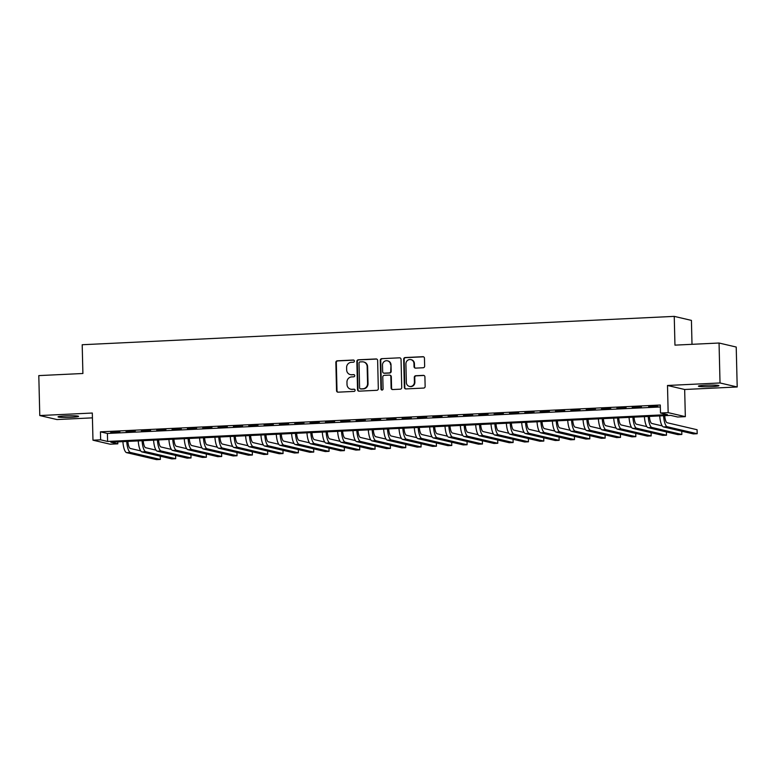 <?xml version="1.0" encoding="UTF-8"?>
<svg xmlns="http://www.w3.org/2000/svg" width="776" height="776" viewBox="0 0 776 776"><rect width="100%" height="100%" fill="white"/><g stroke="black" fill="none" stroke-linecap="round" stroke-linejoin="round"><path stroke-width="1.16" d="M354.399 361.082A1.106 1.048 -76.9 0 0 353.313 360.035L337.317 360.801A1.571 1.504 -76.9 0 0 335.853 362.44L336.541 390.667A1.571 1.504 -76.9 0 0 338.084 392.171L354.089 391.405A1.106 1.048 -76.9 0 0 354.312 389.232A1.106 1.048 -76.9 0 0 354.031 389.203L351.964 389.3A5.034 4.811 -76.9 0 1 347.017 384.518L346.959 382.161A5.034 4.811 -76.9 0 1 351.654 376.913L353.73 376.816A1.106 1.048 -76.9 0 0 353.953 374.643A1.106 1.048 -76.9 0 0 353.672 374.624L351.606 374.721A5.034 4.811 -76.9 0 1 346.659 369.929L346.61 367.582A5.034 4.811 -76.9 0 1 351.305 362.334L353.371 362.227A1.106 1.048 -76.9 0 0 354.399 361.082M353.817 360.142A1.106 1.048 -76.9 0 0 353.778 360.142L337.783 360.908A1.571 1.504 -76.9 0 0 336.318 362.547L337.007 390.774A1.571 1.504 -76.9 0 0 337.929 392.161M354.535 389.31A1.106 1.048 -76.9 0 0 354.496 389.31L351.964 389.3M354.176 374.73A1.106 1.048 -76.9 0 0 354.137 374.73L351.606 374.721M705.704 385.226A10.263 0.795 178.6 0 0 698.419 386.176A10.263 0.795 178.6 0 0 711.64 386.613A10.263 0.795 178.6 0 0 718.925 385.672A10.263 0.795 178.6 0 0 705.704 385.226M65.329 415.907A10.263 0.795 178.6 0 0 58.045 416.848A10.263 0.795 178.6 0 0 71.276 417.294A10.263 0.795 178.6 0 0 78.56 416.343A10.263 0.795 178.6 0 0 65.329 415.907M423.182 367.756A1.571 1.504 -76.9 0 0 424.647 366.117L424.453 358.202A1.571 1.504 -76.9 0 0 422.91 356.698L405.15 357.552A1.571 1.504 -76.9 0 0 403.675 359.191L404.364 387.418A1.571 1.504 -76.9 0 0 405.916 388.921L423.677 388.068A1.571 1.504 -76.9 0 0 425.141 386.429L424.909 376.864A1.571 1.504 -76.9 0 0 423.366 375.361L415.761 375.73A1.571 1.504 -76.9 0 0 414.297 377.369L414.413 382.112A4.21 4.016 -76.9 0 1 409.427 386.399A4.21 4.016 -76.9 0 1 406.362 382.5L405.906 363.915A4.21 4.016 -76.9 0 1 410.892 359.627A4.21 4.016 -76.9 0 1 413.957 363.527L414.035 366.631A1.571 1.504 -76.9 0 0 415.577 368.125L423.182 367.756M660.483 413.007L668.155 412.638L685.334 416.654L677.661 417.013L670.697 415.393L110.852 442.213L117.816 443.833L110.153 444.202L92.974 440.196L100.638 439.827L107.602 441.447L667.447 414.636L660.483 413.007L660.289 405.024L100.444 431.834L100.638 439.827M92.974 440.196L92.305 413.036L39.78 415.548L38.8 375.603L82.896 373.498L82.198 344.738L674.247 316.375L674.955 345.136L719.051 343.021L720.021 382.966L667.496 385.478L668.155 412.638M377.631 360.442A1.571 1.504 -76.9 0 0 376.088 358.949L358.328 359.792A1.571 1.504 -76.9 0 0 356.853 361.441L357.542 389.668A1.571 1.504 -76.9 0 0 359.094 391.162L376.855 390.309A1.571 1.504 -76.9 0 0 378.319 388.669L377.631 360.442M381.734 358.677L399.504 357.823A1.571 1.504 -76.9 0 1 401.046 359.317L401.735 387.544A1.571 1.504 -76.9 0 1 400.27 389.183L392.666 389.552A1.571 1.504 -76.9 0 1 391.123 388.058L390.842 376.612A1.571 1.504 -76.9 0 0 389.3 375.109L384.256 375.351A1.571 1.504 -76.9 0 0 382.781 376.99L383.072 388.912A1.106 1.048 -76.9 0 1 381.773 390.037A1.106 1.048 -76.9 0 1 380.967 389.009L380.269 360.316A1.571 1.504 -76.9 0 1 381.734 358.677L399.504 357.823M719.051 343.021L736.22 347.037L737.2 386.972L720.021 382.966M39.78 415.548L56.949 419.554L92.431 417.857M119.921 431.854L110.716 432.29L119.921 431.854M135.257 431.116L126.051 431.553L135.257 431.116M150.593 430.379L141.387 430.825L150.593 430.379M165.928 429.642L156.733 430.088L165.928 429.642M181.274 428.915L172.068 429.351L181.274 428.915M196.609 428.177L187.404 428.614L196.609 428.177M211.945 427.44L202.74 427.886L211.945 427.44M227.281 426.703L218.085 427.149L227.281 426.703M242.626 425.975L233.421 426.412L242.626 425.975M257.962 425.238L248.756 425.675L257.962 425.238M273.298 424.501L264.092 424.947L273.298 424.501M288.633 423.764L279.438 424.21L288.633 423.764M303.979 423.036L294.773 423.473L303.979 423.036M319.314 422.299L310.109 422.736L319.314 422.299M334.65 421.562L325.445 422.008L334.65 421.562M349.986 420.834L340.79 421.271L349.986 420.834M365.331 420.097L356.126 420.534L365.331 420.097M380.667 419.36L371.462 419.797L380.667 419.36M396.002 418.623L386.797 419.069L396.002 418.623M411.338 417.895L402.143 418.332L411.338 417.895M426.684 417.158L417.478 417.595L426.684 417.158M442.019 416.421L432.814 416.858L442.019 416.421M457.355 415.684L448.159 416.13L457.355 415.684M472.7 414.956L463.495 415.393L472.7 414.956M488.036 414.219L478.831 414.656L488.036 414.219M503.372 413.482L494.166 413.928L503.372 413.482M518.707 412.745L509.512 413.191L518.707 412.745M534.053 412.017L524.848 412.454L534.053 412.017M549.389 411.28L540.183 411.716L549.389 411.28M564.724 410.543L555.519 410.989L564.724 410.543M580.06 409.806L570.864 410.252L580.06 409.806M595.405 409.078L586.2 409.515L595.405 409.078M610.741 408.341L601.536 408.777L610.741 408.341M626.077 407.604L616.872 408.05L626.077 407.604M641.413 406.866L632.217 407.313L641.413 406.866M100.444 431.834L107.408 433.464L660.337 406.973M648.707 406.847L657.912 406.411L648.707 406.517M692.008 344.321L691.426 320.391L674.247 316.375M667.496 385.478L684.665 389.494L737.2 386.972M684.665 389.494L685.334 416.654M117.768 441.874L117.816 443.833M107.408 433.464L107.602 441.447M350.335 374.604L350.8 374.711A5.034 4.811 -76.9 0 0 352.071 374.827M350.694 389.193L351.159 389.3A5.034 4.811 -76.9 0 0 352.42 389.416M376.709 359.055A1.571 1.504 -76.9 0 0 376.554 359.055L358.784 359.909A1.571 1.504 -76.9 0 0 357.319 361.548L358.008 389.775A1.571 1.504 -76.9 0 0 358.929 391.162M360.035 361.917A1.106 1.048 -76.9 0 0 359.007 363.061L359.608 387.835A1.106 1.048 -76.9 0 0 360.695 388.883L362.877 388.786A5.034 4.811 -76.9 0 0 367.572 383.528L367.155 366.592A5.034 4.811 -76.9 0 0 362.217 361.81L360.035 361.917M360.413 388.863L360.879 388.97A1.106 1.048 -76.9 0 0 361.16 388.989L360.695 388.883M363.488 361.926L363.944 362.033A5.034 4.811 -76.9 0 1 367.62 366.709L368.037 383.645A5.034 4.811 -76.9 0 1 363.343 388.892L361.16 388.989M389.688 375.147L390.153 375.254A1.571 1.504 -76.9 0 1 391.308 376.719L391.579 388.165A1.571 1.504 -76.9 0 0 392.501 389.552M382.199 358.784A1.571 1.504 -76.9 0 0 380.735 360.423L381.433 389.125A1.106 1.048 -76.9 0 0 382.015 390.066M390.551 364.73A4.21 4.016 -76.9 0 0 387.476 360.821A4.21 4.016 -76.9 0 0 382.49 365.118L382.655 371.665A1.571 1.504 -76.9 0 0 384.198 373.159L389.242 372.916A1.571 1.504 -76.9 0 0 390.706 371.277L391.017 364.836A4.21 4.016 -76.9 0 0 387.942 360.927L387.476 360.821M383.8 373.12L384.265 373.227A1.571 1.504 -76.9 0 0 384.663 373.266L384.198 373.159M391.017 364.836L391.172 371.384A1.571 1.504 -76.9 0 1 389.707 373.023L384.663 373.266M410.892 359.627L411.358 359.734A4.21 4.016 -76.9 0 1 414.423 363.634L414.5 366.738A1.571 1.504 -76.9 0 0 415.422 368.125M409.427 386.399L409.893 386.516A4.21 4.016 -76.9 0 0 414.879 382.219L414.413 382.112M423.987 375.477A1.571 1.504 -76.9 0 0 423.832 375.477L416.227 375.836A1.571 1.504 -76.9 0 0 414.762 377.475L414.879 382.219M423.531 356.815A1.571 1.504 -76.9 0 0 423.376 356.815L405.605 357.658A1.571 1.504 -76.9 0 0 404.141 359.298L404.829 387.534A1.571 1.504 -76.9 0 0 405.751 388.912M127.885 441.389A8.012 2.299 87.3 0 0 130.329 448.46L140.708 450.885M126.595 452.641L130.426 452.456L160.341 459.44L156.51 459.625L126.595 452.641A12.018 3.453 -92.7 0 1 122.899 441.631M130.426 452.456A12.018 3.453 -92.7 0 1 126.731 441.447M160.341 459.44L160.263 456.181M143.221 440.661A8.012 2.299 87.3 0 0 145.665 447.723L156.044 450.148M141.93 451.904L145.762 451.719L175.686 458.703L171.845 458.888L141.93 451.904A12.018 3.453 -92.7 0 1 138.235 440.894M145.762 451.719A12.018 3.453 -92.7 0 1 142.076 440.71M175.686 458.703L175.599 455.454M158.566 439.924A8.012 2.299 87.3 0 0 161.001 446.986L171.389 449.411M157.266 451.166L161.107 450.982L191.022 457.966L187.191 458.15L157.266 451.166A12.018 3.453 -92.7 0 1 153.58 440.167M161.107 450.982A12.018 3.453 -92.7 0 1 157.412 439.982M191.022 457.966L190.944 454.717M173.902 439.187A8.012 2.299 87.3 0 0 176.346 446.258L186.725 448.683M172.611 450.429L176.443 450.255L206.358 457.239L202.526 457.423L172.611 450.429A12.018 3.453 -92.7 0 1 168.916 439.429M176.443 450.255A12.018 3.453 -92.7 0 1 172.747 439.245M206.358 457.239L206.28 453.979M189.237 438.45A8.012 2.299 87.3 0 0 191.682 445.521L202.061 447.946M187.947 449.702L191.779 449.517L221.694 456.501L217.862 456.686L187.947 449.702A12.018 3.453 -92.7 0 1 184.251 438.692M191.779 449.517A12.018 3.453 -92.7 0 1 188.083 438.508M221.694 456.501L221.616 453.242M204.583 437.722A8.012 2.299 87.3 0 0 207.017 444.784L217.396 447.209M203.283 448.964L207.114 448.78L237.039 455.764L233.198 455.949L203.283 448.964A12.018 3.453 -92.7 0 1 199.587 437.955M207.114 448.78A12.018 3.453 -92.7 0 1 203.428 437.771M237.039 455.764L236.952 452.515M219.918 436.985A8.012 2.299 87.3 0 0 222.363 444.056L232.742 446.472M218.619 448.227L222.46 448.043L252.375 455.027L248.543 455.211L218.619 448.227A12.018 3.453 -92.7 0 1 214.933 437.227M222.46 448.043A12.018 3.453 -92.7 0 1 218.764 437.043M252.375 455.027L252.297 451.777M235.254 436.248A8.012 2.299 87.3 0 0 237.698 443.319L248.077 445.744M233.964 447.49L237.796 447.315L267.71 454.3L263.879 454.484L233.964 447.49A12.018 3.453 -92.7 0 1 230.268 436.49M237.796 447.315A12.018 3.453 -92.7 0 1 234.1 436.306M267.71 454.3L267.633 451.04M250.59 435.511A8.012 2.299 87.3 0 0 253.034 442.582L263.413 445.007M249.3 446.763L253.131 446.578L283.046 453.562L279.214 453.747L249.3 446.763A12.018 3.453 -92.7 0 1 245.604 435.753M253.131 446.578A12.018 3.453 -92.7 0 1 249.435 435.569M283.046 453.562L282.968 450.303M265.935 434.783A8.012 2.299 87.3 0 0 268.37 441.845L278.749 444.27M264.635 446.025L268.467 445.841L298.391 452.825L294.55 453.009L264.635 446.025A12.018 3.453 -92.7 0 1 260.94 435.016M268.467 445.841A12.018 3.453 -92.7 0 1 264.781 434.832M298.391 452.825L298.304 449.576M281.271 434.046A8.012 2.299 87.3 0 0 283.715 441.117L294.094 443.532M279.971 445.288L283.812 445.104L313.727 452.088L309.896 452.272L279.971 445.288A12.018 3.453 -92.7 0 1 276.285 434.288M283.812 445.104A12.018 3.453 -92.7 0 1 280.117 434.104M313.727 452.088L313.649 448.838M296.607 433.309A8.012 2.299 87.3 0 0 299.051 440.38L309.43 442.805M295.316 444.551L299.148 444.376L329.063 451.36L325.231 451.545L295.316 444.551A12.018 3.453 -92.7 0 1 291.621 433.551M299.148 444.376A12.018 3.453 -92.7 0 1 295.452 433.367M329.063 451.36L328.985 448.101M311.942 432.581A8.012 2.299 87.3 0 0 314.387 439.643L324.766 442.068M310.652 443.824L314.484 443.639L344.399 450.623L340.567 450.808L310.652 443.824A12.018 3.453 -92.7 0 1 306.957 432.814M314.484 443.639A12.018 3.453 -92.7 0 1 310.788 432.63M344.399 450.623L344.321 447.364M327.288 431.844A8.012 2.299 87.3 0 0 329.722 438.906L340.101 441.331M325.988 443.086L329.819 442.902L359.744 449.886L355.903 450.07L325.988 443.086A12.018 3.453 -92.7 0 1 322.292 432.077M329.819 442.902A12.018 3.453 -92.7 0 1 326.133 431.892M359.744 449.886L359.666 446.636M342.623 431.107A8.012 2.299 87.3 0 0 345.068 438.178L355.447 440.593M341.324 442.349L345.165 442.165L375.08 449.149L371.248 449.333L341.324 442.349A12.018 3.453 -92.7 0 1 337.638 431.349M345.165 442.165A12.018 3.453 -92.7 0 1 341.469 431.165M375.08 449.149L375.002 445.899M357.959 430.37A8.012 2.299 87.3 0 0 360.404 437.441L370.782 439.866M356.669 441.622L360.5 441.437L390.415 448.421L386.584 448.606L356.669 441.622A12.018 3.453 -92.7 0 1 352.973 430.612M360.5 441.437A12.018 3.453 -92.7 0 1 356.805 430.428M390.415 448.421L390.338 445.162M373.295 429.642A8.012 2.299 87.3 0 0 375.739 436.704L386.118 439.129M372.005 440.884L375.836 440.7L405.751 447.684L401.92 447.868L372.005 440.884A12.018 3.453 -92.7 0 1 368.309 429.875M375.836 440.7A12.018 3.453 -92.7 0 1 372.14 429.691M405.751 447.684L405.673 444.425M388.64 428.905A8.012 2.299 87.3 0 0 391.075 435.966L401.454 438.391M387.34 440.147L391.172 439.963L421.096 446.947L417.255 447.131L387.34 440.147A12.018 3.453 -92.7 0 1 383.645 429.138M391.172 439.963A12.018 3.453 -92.7 0 1 387.486 428.953M421.096 446.947L421.019 443.697M403.976 428.168A8.012 2.299 87.3 0 0 406.42 435.239L416.799 437.654M402.676 439.41L406.517 439.226L436.432 446.21L432.601 446.394L402.676 439.41A12.018 3.453 -92.7 0 1 398.99 428.41M406.517 439.226A12.018 3.453 -92.7 0 1 402.822 428.226M436.432 446.21L436.355 442.96M419.312 427.43A8.012 2.299 87.3 0 0 421.756 434.502L432.135 436.927M418.022 438.683L421.853 438.498L451.768 445.482L447.936 445.666L418.022 438.683A12.018 3.453 -92.7 0 1 414.326 427.673M421.853 438.498A12.018 3.453 -92.7 0 1 418.157 427.489M451.768 445.482L451.69 442.223M434.647 426.703A8.012 2.299 87.3 0 0 437.092 433.765L447.471 436.19M433.357 437.945L437.189 437.761L467.113 444.745L463.272 444.929L433.357 437.945A12.018 3.453 -92.7 0 1 429.661 426.936M437.189 437.761A12.018 3.453 -92.7 0 1 433.503 426.751M467.113 444.745L467.026 441.486M449.993 425.966A8.012 2.299 87.3 0 0 452.427 433.027L462.806 435.452M448.693 437.208L452.524 437.024L482.449 444.008L478.608 444.192L448.693 437.208A12.018 3.453 -92.7 0 1 444.997 426.199M452.524 437.024A12.018 3.453 -92.7 0 1 448.838 426.014M482.449 444.008L482.371 440.758M465.328 425.229A8.012 2.299 87.3 0 0 467.773 432.3L478.152 434.715M464.029 436.471L467.87 436.287L497.785 443.271L493.953 443.455L464.029 436.471A12.018 3.453 -92.7 0 1 460.343 425.471M467.87 436.287A12.018 3.453 -92.7 0 1 464.174 425.287M497.785 443.271L497.707 440.021M480.664 424.491A8.012 2.299 87.3 0 0 483.108 431.563L493.488 433.988M479.374 435.743L483.205 435.559L513.12 442.543L509.289 442.727L479.374 435.743A12.018 3.453 -92.7 0 1 475.678 424.734M483.205 435.559A12.018 3.453 -92.7 0 1 479.51 424.55M513.12 442.543L513.043 439.284M496 423.764A8.012 2.299 87.3 0 0 498.444 430.825L508.823 433.25M494.71 435.006L498.541 434.822L528.466 441.806L524.625 441.99L494.71 435.006A12.018 3.453 -92.7 0 1 491.014 423.997M498.541 434.822A12.018 3.453 -92.7 0 1 494.855 423.812M528.466 441.806L528.378 438.547M511.345 423.027A8.012 2.299 87.3 0 0 513.78 430.088L524.159 432.513M510.045 434.269L513.877 434.085L543.801 441.069L539.96 441.253L510.045 434.269A12.018 3.453 -92.7 0 1 506.35 423.26M513.877 434.085A12.018 3.453 -92.7 0 1 510.191 423.085M543.801 441.069L543.724 437.819M526.681 422.29A8.012 2.299 87.3 0 0 529.125 429.361L539.504 431.776M525.381 433.532L529.222 433.347L559.137 440.341L555.306 440.516L525.381 433.532A12.018 3.453 -92.7 0 1 521.695 422.532M529.222 433.347A12.018 3.453 -92.7 0 1 525.527 422.348M559.137 440.341L559.059 437.082M542.017 421.552A8.012 2.299 87.3 0 0 544.461 428.624L554.84 431.049M540.726 432.804L544.558 432.62L574.473 439.604L570.641 439.788L540.726 432.804A12.018 3.453 -92.7 0 1 537.031 421.795M544.558 432.62A12.018 3.453 -92.7 0 1 540.862 421.61M574.473 439.604L574.395 436.345M557.352 420.825A8.012 2.299 87.3 0 0 559.797 427.886L570.176 430.311M556.062 432.067L559.894 431.883L589.818 438.867L585.977 439.051L556.062 432.067A12.018 3.453 -92.7 0 1 552.366 421.058M559.894 431.883A12.018 3.453 -92.7 0 1 556.208 420.873M589.818 438.867L589.731 435.608M572.698 420.088A8.012 2.299 87.3 0 0 575.132 427.149L585.511 429.574M571.398 431.33L575.229 431.146L605.154 438.13L601.313 438.314L571.398 431.33A12.018 3.453 -92.7 0 1 567.712 420.32M575.229 431.146A12.018 3.453 -92.7 0 1 571.543 420.146M605.154 438.13L605.076 434.88M588.033 419.35A8.012 2.299 87.3 0 0 590.478 426.422L600.857 428.837M586.734 430.593L590.575 430.408L620.49 437.402L616.658 437.577L586.734 430.593A12.018 3.453 -92.7 0 1 583.048 419.593M590.575 430.408A12.018 3.453 -92.7 0 1 586.879 419.409M620.49 437.402L620.412 434.143M603.369 418.613A8.012 2.299 87.3 0 0 605.813 425.685L616.192 428.11M602.079 429.865L605.91 429.681L635.825 436.665L631.994 436.849L602.079 429.865A12.018 3.453 -92.7 0 1 598.383 418.856M605.91 429.681A12.018 3.453 -92.7 0 1 602.215 418.671M635.825 436.665L635.748 433.406M618.705 417.886A8.012 2.299 87.3 0 0 621.149 424.947L631.528 427.372M617.415 429.128L621.246 428.944L651.171 435.928L647.33 436.112L617.415 429.128A12.018 3.453 -92.7 0 1 613.719 418.118M621.246 428.944A12.018 3.453 -92.7 0 1 617.56 417.934M651.171 435.928L651.083 432.668M634.05 417.149A8.012 2.299 87.3 0 0 636.485 424.21L646.864 426.635M632.75 428.391L636.582 428.207L666.506 435.19L662.675 435.375L632.75 428.391A12.018 3.453 -92.7 0 1 629.064 417.381M636.582 428.207A12.018 3.453 -92.7 0 1 632.896 417.207M666.506 435.19L666.429 431.941M649.386 416.411A8.012 2.299 87.3 0 0 651.83 423.483L662.209 425.898M648.086 427.654L651.927 427.469L681.842 434.463L678.011 434.638L648.086 427.654A12.018 3.453 -92.7 0 1 644.4 416.654M651.927 427.469A12.018 3.453 -92.7 0 1 648.232 416.469M681.842 434.463L681.764 431.204M664.722 415.674A8.012 2.299 87.3 0 0 667.166 422.745L697.081 429.729L697.178 433.726L667.263 426.742A12.018 3.453 -92.7 0 1 663.567 415.732M697.178 433.726L693.346 433.91L663.432 426.926A12.018 3.453 -92.7 0 1 659.736 415.917M663.432 426.926L667.263 426.742"/></g></svg>
